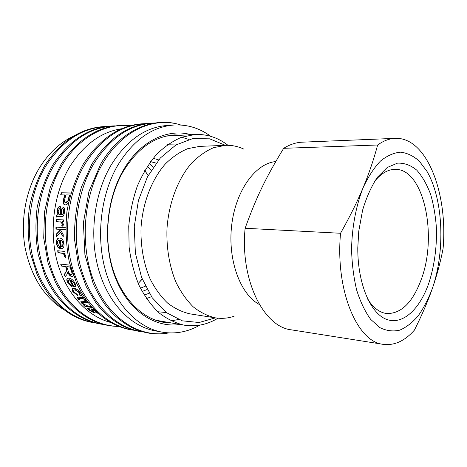 <?xml version="1.0" encoding="UTF-8"?>
<svg xmlns="http://www.w3.org/2000/svg" width="467" height="467" viewBox="0 0 467 467"><rect width="100%" height="100%" fill="white"/><g stroke="black" fill="none" stroke-linecap="round" stroke-linejoin="round"><path stroke-width="0.7" d="M94.941 312.61L89.215 309.901L87.703 308.074M95.391 310.777L92.822 309.533M96.173 312.125L96.284 311.647M97.644 312.931L96.173 312.154M93.114 311.816L93.254 311.419L91.065 308.687M97.282 312.931L97.118 313.234L95.764 312.277L96.12 312.225L95.391 311.209L92.939 309.732L92.793 310.135L94.9 312.867L94.182 312.872L89.045 310.193C87.708 309.055 87.247 308.36 87.662 308.097L88.345 307.963L89.687 309.043L89.203 309.119L90.026 310.362L92.805 311.886L93.091 311.717L92.262 310.777C91.024 309.481 90.604 308.798 90.983 308.728L94.76 310.141M97.819 313.094L97.118 313.234M93.254 311.419L93.091 311.717M85.467 300.211L83.967 298.822L79.098 298.174M85.619 299.084L84.702 299.23L85.741 300.55L84.79 300.398L83.751 299.078L78.923 298.378L79.659 299.563L78.736 299.575L77.843 298.571L77.277 297.024L82.735 297.73L81.994 296.714L82.945 296.86L83.686 297.882L84.924 298.074M82.735 297.73L82.443 296.784M79.425 299.312L78.053 298.314L77.376 296.989M85.852 299.411L84.702 299.23M65.818 257.317L64.785 256.687L64.767 255.321L63.506 253.4L58.299 252.559L57.984 250.767M65.106 253.056L64.037 253.073L65.754 255.659L65.777 257.58L64.499 256.797L64.475 255.426L63.214 253.493L58.007 252.653L57.674 250.738L64.825 251.439L65.129 253.184L64.037 253.073M58.299 252.559L58.007 252.653M61.831 246.64L62.829 246.051L63.255 243.675C62.998 241.731 62.204 240.569 60.879 240.196L60.582 240.242L61.259 246.739L62.531 246.121L62.957 243.739C62.701 241.783 61.907 240.622 60.582 240.242M62.158 248.619L60.844 248.619L59.875 240.003L59.338 240.061M59.414 248.292C57.984 247.405 57.108 245.712 56.793 243.208C56.542 240.213 57.313 238.479 59.099 238.024L59.683 238.024C62.14 238.439 63.57 240.371 63.956 243.815C64.23 246.594 63.512 248.228 61.802 248.707L60.547 248.695L59.321 240.061C57.92 240.336 57.307 241.433 57.482 243.354L59.309 246.535L59.432 248.543C57.826 247.726 56.846 245.969 56.495 243.272C56.238 240.079 57.108 238.328 59.099 238.024M59.875 240.003L59.578 240.05M60.844 248.619L60.547 248.695M56.484 221.539L56.624 219.56L63.489 219.928L63.366 221.726L62.269 221.667L63.384 224.312L62.922 226.349L61.807 225.579L62.129 224.119L61.323 222.146L56.186 221.521L56.326 219.531L63.494 219.916M62.987 226.191L62.105 225.584L62.426 224.131L61.621 222.169L59.98 221.737M56.624 219.56L56.326 219.531M62.105 225.584L61.807 225.579M59.753 214.604L60.692 214.697L60.354 211.393C60.494 209.461 60.266 208.521 59.665 208.574L58.083 210.85L58.778 214.242L60.395 214.651M60.249 214.662L59.951 214.616M60.692 214.697L60.646 211.452C60.786 209.525 60.558 208.591 59.957 208.644L59.858 208.632M56.857 216.881L57.05 215.077L57.966 214.727L57.499 210.413C57.996 207.838 58.895 206.548 60.19 206.548L60.313 206.56M57.966 214.727L57.207 210.348C57.704 207.768 58.603 206.472 59.899 206.472L61.469 209.368L61.346 214.68L63.08 214.236L63.792 212C64.09 210.284 63.781 209.257 62.87 208.918L63.343 207.056M57.05 215.077L57.669 214.68M62.87 208.918L62.578 208.854L63.063 206.928C64.446 207.401 64.913 209.181 64.469 212.275C64.037 215.124 63.325 216.589 62.339 216.659L59.583 216.624C57.745 216.495 56.729 216.653 56.536 217.102L56.752 215.036M63.08 214.236L62.782 214.19L63.494 211.948C63.792 210.22 63.489 209.193 62.578 208.854M61.346 214.68L62.782 214.19M69.449 194.972L65.87 194.908L64.82 198.924C64.288 201.283 64.504 202.526 65.479 202.66L67.855 200.921L69.449 194.972L69.729 195.095L68.69 199.082L68.404 198.977M65.549 202.678L66.075 202.789L68.141 201.02L68.69 199.082M60.996 194.815L61.551 192.912L70.844 193.064M65.006 204.832C63.553 204.569 63.191 202.614 63.938 198.977L64.977 195.002L60.687 194.809L61.27 192.783L70.879 192.941M68.55 202.316C67.785 203.956 66.728 204.815 65.38 204.873L64.971 204.82C63.325 204.721 62.887 202.736 63.652 198.872L64.697 194.885M56.414 236.53L56.32 234.358L59.875 230.727L59.058 229.285L56.233 229.093L56.256 227.131M63.238 236.378L60.436 232.227L56.133 236.839L56.017 234.387L59.578 230.739L58.754 229.291L55.935 229.099L55.958 227.108L65.649 227.738M65.619 229.729L60.161 229.39L63.162 234.341L63.267 236.938L60.436 232.227M56.233 229.093L55.935 229.099M59.058 229.285L58.754 229.291M59.875 230.727L59.578 230.739M56.32 234.358L56.017 234.387M65.619 229.758L60.161 229.39M71.749 274.45L71.842 274.392C72.426 274.205 72.432 273.265 71.86 271.578L70.348 266.943L66.769 266.698L68.129 270.866C69.028 273.288 70.015 274.538 71.095 274.608L71.574 274.561C72.157 274.374 72.163 273.434 71.585 271.741L70.068 267.089L66.769 266.698M65.368 276.429L64.469 274.234L65.789 272.635L66.939 269.733L65.917 266.418L61.551 265.898L61.019 264.118M73.033 276.242L72.116 276.353C70.634 276.19 69.221 274.748 67.89 272.033L66.828 274.649L65.146 276.703L64.207 274.409L65.52 272.804L66.664 269.891L65.637 266.564L61.27 266.044L60.687 264.077L70.114 265.174M73.43 275.553L72.724 276.441L71.854 276.534C70.371 276.371 68.958 274.923 67.622 272.197M74.23 285.08L74.527 284.782L74.23 282.891L70.861 279.861L70.605 280.054L73.231 285.401L74.282 284.993L73.979 283.095L70.605 280.054M75.368 286.551L73.366 286.685L69.822 279.634L68.631 279.966M71.801 286.289L67.803 282.062C66.927 280.253 66.834 279.003 67.517 278.309M68.532 282.407L71.27 285.098L71.994 286.697L67.552 282.266C66.547 280.165 66.565 278.834 67.598 278.268L69.052 278.134C71.579 278.665 73.552 280.363 74.977 283.224C75.864 285.051 75.893 286.248 75.053 286.808L73.126 286.901L69.565 279.821L68.649 279.955L68.532 282.407M79.863 294.263L79.711 292.64L75.397 289.709L73.763 290.007M81.258 295.558L80.657 295.739L79.641 294.484M77.691 295.302L73.196 291.577L72.519 288.553M73.944 291.957L77.131 294.356L77.936 295.71L72.963 291.811C71.918 290.159 71.79 289.055 72.578 288.513L74.212 288.367C76.722 288.88 78.795 290.41 80.441 292.967C81.41 294.473 81.602 295.424 81.019 295.815L80.435 295.985L79.297 294.584L79.682 294.461L79.483 292.873L75.164 289.937L73.739 290.03L73.944 291.957M91.655 307.152L85.058 306.031L84.416 305.395M87.516 302.692L82.513 302.178M85.058 306.031L84.877 306.311L83.856 305.301L85.093 305.202L81.813 302.809L80.832 301.046M84.901 305.476L81.62 303.083L80.785 301.075L86.751 301.781L87.825 303.042L82.63 302.254L82.875 303.492L87.049 305.739L90.902 306.387L92.034 307.531L84.877 306.311M121.659 128.734C101.257 131.828 83.984 144.443 69.834 166.579C53.717 193.175 48.714 230.931 57.394 262.372C66.133 293.831 87.271 316.352 110.475 322.405M191.015 134.712C167.63 127.97 139.715 141.04 122.92 170.91C105.548 201.189 102.536 245.899 115.711 278.542C128.874 311.273 155.429 328.307 180.052 324.454M171.938 323.053L163.724 322.353C141.834 318.628 121.192 297.893 112.284 267.194C103.417 236.512 107.696 198.609 122.839 172.072C137.029 148.716 154.268 136.329 174.553 134.916L182.79 135.167M210.775 136.329C199.607 128.098 187.29 124.327 173.817 125.022C151.857 126.761 133.113 140.293 117.573 165.61C100.749 194.786 95.834 236.711 105.507 270.702C115.209 304.729 137.87 327.729 161.856 332.095C175.154 334.343 187.827 332.014 199.87 325.125M91.252 309.09L93.382 309.317M73.827 135.996C60.488 142.196 49.158 152.598 39.841 167.192C25.954 189.491 20.239 219.928 25.049 247.492C30.962 276.225 43.875 296.954 63.792 309.685M173.817 125.022L166.952 125.489C144.974 127.234 126.23 140.649 110.72 165.744C93.914 194.669 89.028 236.197 98.706 269.903C108.42 303.632 131.087 326.468 155.085 330.84L161.856 332.095M374.604 181.324C381.09 173.45 387.867 169.457 394.93 169.346C423.925 168.19 437.993 236.156 421.082 279.891C412.536 302.686 401.042 313.9 386.6 313.532C379.595 312.61 373.326 307.864 367.792 299.294M428.694 283.539C434.222 266.494 436.814 248.339 436.482 229.075C435.676 216.665 433.726 205.112 430.644 194.418C426.937 184.5 422.32 176.415 416.774 170.169C410.808 165.23 404.393 162.884 397.528 163.135L387.26 167.46L377.505 177.133C371.493 186.105 366.519 197.121 362.602 210.185L358.749 231.229L357.786 247.895C357.582 283.545 370.384 313.357 386.442 319.329C402.542 325.441 419.547 309.551 428.694 283.539M363.04 187.892C356.035 205.737 351.966 227.388 351.563 249.442C351.966 264.013 353.688 277.632 356.73 290.287C360.46 302.009 365.118 311.717 370.71 319.41L379.852 327.612C386.384 330.84 392.992 331.698 399.676 330.175C406.249 327.373 412.414 322.598 418.181 315.85C423.604 308.144 428.297 299.108 432.261 288.734C445.366 251.246 443.428 199.642 427.013 171.436L419.343 161.197C413.564 156.019 407.347 153.013 400.674 152.178C393.868 152.709 387.125 155.68 380.447 161.086C373.968 167.892 368.165 176.824 363.04 187.892C357.36 201.557 349.859 216.682 340.542 233.267L245.117 228.264C256.745 196.163 265.916 177.542 283.667 148.319L377.64 145.004C373.647 159.866 368.778 174.162 363.04 187.892M340.542 233.267C335.178 290.725 357.436 342.188 383.261 344.337C394.428 345.714 404.825 340.968 414.439 330.087C421.94 315.114 427.883 301.332 432.261 288.734C436.686 276.096 440.288 262.781 443.06 248.783C448.098 193.723 426.955 136.843 395.158 138.36C389.309 138.594 383.471 140.806 377.64 145.004M395.158 138.36L302.342 142.172C296.072 142.423 289.844 144.472 283.667 148.319M245.117 228.264C239.962 280.077 263.814 327.163 291.501 329.865L383.261 344.337M275.752 161.564C255.624 163.351 235.736 190.343 231.696 225.141C227.517 259.903 240.33 294.432 259.395 304.507M243.762 149.078C237.942 146.352 231.86 145.097 225.514 145.325L213.682 147.648C205.824 150.999 198.393 156.223 191.394 163.327C177.968 178.954 168.826 202.888 166.988 228.509C166.281 247.743 169.433 266.412 175.925 282.15C180.799 292.015 186.578 300.258 193.274 306.883C200.337 312.452 207.757 316.118 215.544 317.887C221.825 318.838 228.007 318.296 234.101 316.258M225.514 145.325L199.683 146.381L187.787 148.658C179.888 151.915 172.434 156.994 165.417 163.882C151.979 179.036 142.867 202.205 141.069 227.015C140.404 245.636 143.597 263.727 150.135 279.003C155.044 288.583 160.864 296.603 167.6 303.065C174.699 308.5 182.171 312.102 190.005 313.859L215.544 317.887M215.433 317.869L199.1 322.504L182.299 320.835L166.24 312.528L152.242 297.788L141.594 277.468L135.377 253.061L134.268 226.623L138.419 200.483L147.403 176.958L160.321 157.998L175.919 144.968L192.824 138.565L209.712 138.839L225.403 145.33M228.001 145.301C218.077 137.619 207.12 134.017 195.124 134.484L181.675 137.216C172.749 140.987 164.308 146.79 156.363 154.63C148.891 163.561 142.54 174.057 137.316 186.117C132.897 198.86 130.042 212.257 128.746 226.302L129.125 247.201C130.923 260.895 134.222 273.598 139.032 285.314C144.595 296.189 151.185 305.307 158.803 312.674C166.83 318.891 175.265 323.047 184.109 325.155C195.971 326.999 207.272 324.682 218.013 318.19M178.447 319.492L171.126 320.917M184.109 325.155L155.54 320.187M166.17 136.125L195.124 134.484M181.739 137.199L188.849 139.452M175.954 144.951L167.39 144.776M157.747 311.734L166.27 312.551M144.42 286.505L145.167 285.757M147.117 289.54L142.108 291.449M146.469 298.606L151.471 296.673M149.218 163.555L153.164 167.215M158.663 159.907L153.223 158.26M149.282 293.282L144.151 294.992M140.415 288.203L145.383 286.195M150.578 161.664L156.101 163.106M151.238 170.198L147.298 166.41M142.166 278.939L138.95 282.687M145.377 171.465L148.138 175.557M89.215 309.901L89.045 310.193M94.34 312.575L94.182 312.872M93.114 309.44L92.939 309.732M92.425 310.485L92.262 310.777M62.029 252.933L61.737 253.032M63.506 253.4L63.214 253.493M64.767 255.321L64.475 255.426M63.255 243.675L62.957 243.739M62.829 246.051L62.531 246.121M61.165 248.66L60.873 248.742M56.793 243.208L56.495 243.272M61.621 222.169L61.323 222.146M62.426 224.131L62.129 224.119M60.646 211.452L60.354 211.393M63.792 212L63.494 211.948M61.959 214.756L61.662 214.709M60.19 206.548L59.899 206.472M57.499 210.413L57.207 210.348M105.437 126.656C82.291 127.917 62.636 140.707 46.472 165.038C29.228 192.725 24.506 232.508 34.879 264.719C45.287 296.954 69.093 318.687 94.118 322.598M113.516 126.078C90.312 127.293 70.581 140.217 54.341 164.851C37.027 192.871 32.281 233.161 42.684 265.735C53.133 298.337 77.014 320.245 102.075 324.104M130.135 125.769C105.986 122.938 79.156 136.942 62.385 164.664C43.986 194.616 39.899 238.421 52.514 272.15C65.146 305.938 92.069 326.194 118.548 326.328M144.811 123.831C121.42 124.847 101.45 138.285 84.912 164.139C67.365 193.443 62.525 235.724 73.05 269.716C83.616 303.737 107.749 326.305 132.908 329.941M153.748 123.195C130.316 124.146 110.288 137.73 93.669 163.935C76.068 193.612 71.2 236.46 81.76 270.86C92.349 305.295 116.54 328.038 141.711 331.605M180.747 125.004C154.361 116.371 122.068 130.112 102.641 163.73C82.723 197.453 79.507 247.866 95.011 284.059C110.481 320.356 141.075 338.242 168.733 332.913M92.869 309.458L92.694 309.749M89.378 308.827L89.203 309.119M59.618 240.015L59.321 240.061M62.099 248.631L61.802 248.707M60.243 221.755L59.945 221.732M59.957 208.644L59.665 208.574M59.969 214.639L59.671 214.592M95.519 322.977C76.857 320.485 60.786 310.322 47.301 292.5L42.205 284.566L37.01 274.176L30.332 253.009C27.804 237.843 27.506 222.514 29.439 207.009C32.655 191.82 37.833 177.857 44.972 165.108C61.86 139.867 82.496 126.977 106.873 126.44M103.435 324.477C84.673 322.002 68.521 311.711 54.978 293.603L49.864 285.553L45.159 276.143L38.253 254.655C35.603 239.209 35.229 223.57 37.132 207.733C40.349 192.211 45.568 177.945 52.8 164.927C69.764 139.376 90.464 126.359 114.911 125.862M118.793 326.427C99.057 326.275 81.591 317.297 66.396 299.487L60.634 291.461L55.585 282.57L48.072 263.143L43.717 238.047L44.488 212.065L50.343 187.039L60.798 164.746C70.132 149.913 81.421 139.096 94.673 132.295C106.569 125.559 124.555 124.496 130.392 125.699M134.111 330.28C115.839 328.038 99.944 318.021 86.436 300.234L81.287 292.289L76.769 283.603L69.373 262.296C66.069 245.63 65.269 228.608 66.985 211.224C70.161 194.167 75.566 178.505 83.202 164.244C100.452 137.473 121.397 123.942 146.048 123.632M142.873 331.932C124.987 329.795 109.336 320.082 95.928 302.797L86.232 286.586L78.386 264.795L74.469 238.999C74.259 221.078 76.606 203.688 81.509 186.829L91.917 164.045C109.237 136.93 130.246 123.247 154.945 123.002M168.791 332.913C148.488 336.567 129.668 330.011 112.331 313.24L105.682 305.465C101.824 300.316 97.661 293.048 93.196 283.667L84.906 254.527L83.406 222.806L88.923 191.569L100.837 163.847C120.457 129.966 153.684 115.95 180.799 125.01M157.782 311.769L159.218 311.997M167.431 144.752L168.885 144.682M142.248 279.149L138.191 283.428M144.706 170.642L148.249 175.358"/></g></svg>
